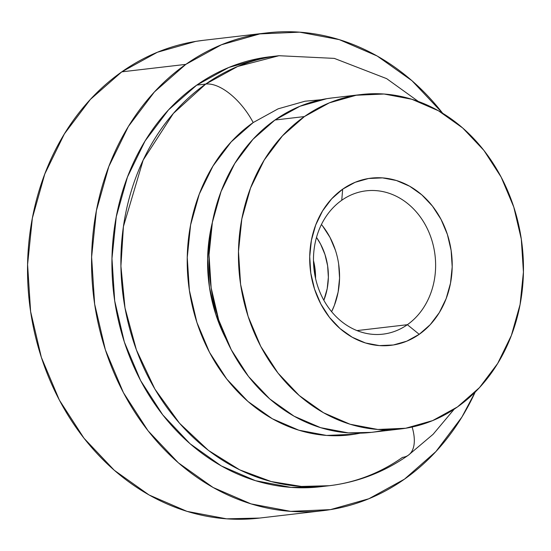 <?xml version="1.0" encoding="UTF-8"?>
<svg xmlns="http://www.w3.org/2000/svg" width="551" height="551" viewBox="0 0 551 551"><rect width="100%" height="100%" fill="white"/><g stroke="black" fill="none" stroke-linecap="round" stroke-linejoin="round"><path stroke-width="0.83" d="M407.354 324.704A72.153 60.913 83.3 0 0 426.068 226.227A72.153 60.913 83.3 0 0 341.744 200.275L342.681 189.158A84.179 71.065 -96.7 0 1 441.062 219.429A84.179 71.065 -96.7 0 1 419.221 334.326L407.354 324.704L356.965 330.593L407.354 324.704A72.153 60.913 -96.7 0 1 382.917 334.161A72.153 60.913 -96.7 0 1 317.224 284.667A72.153 60.913 -96.7 0 1 341.744 200.275A72.153 60.913 -96.7 0 1 366.181 190.825A72.153 60.913 -96.7 0 1 431.874 240.319A72.153 60.913 -96.7 0 1 407.354 324.704L419.221 334.326L406.762 341.186L393.311 344.995L379.377 345.601L365.513 342.991L352.241 337.253L340.07 328.61L329.47 317.404L320.847 304.056L314.538 289.082L310.778 273.062L309.717 256.601L311.391 240.339L315.744 224.898L322.597 210.875L331.695 198.808L342.681 189.158L355.147 182.298L368.598 178.49L382.525 177.883L396.396 180.501L409.668 186.238L421.839 194.875L432.439 206.081L441.062 219.429L447.371 234.402L451.131 250.43L452.192 266.891L450.511 283.152L446.165 298.587L439.312 312.61L430.214 324.677L419.221 334.326A84.179 71.065 -96.7 0 1 320.847 304.056A84.179 71.065 -96.7 0 1 342.681 189.158L341.744 200.275A72.153 60.913 83.3 0 0 323.031 298.759A72.153 60.913 83.3 0 0 407.354 324.704M338.651 264.005L339.561 278.117L338.128 292.051L334.395 305.288L331.612 311.687A72.153 60.913 83.3 0 0 321.44 224.512M315.565 278.441A58.929 49.742 83.3 0 0 313.478 260.561L315.565 278.441M316.508 237.405A58.929 49.742 -96.7 0 1 323.85 300.274L327.198 288.69L328.368 277.305L327.625 265.789L324.994 254.569L320.572 244.086L316.508 237.405M321.15 99.724L305.02 101.219L278.11 108.836L253.185 122.556L231.206 141.855L213.01 165.989L199.304 194.035L190.605 224.911L187.25 257.434L189.379 290.356L196.893 322.404L209.518 352.351L226.757 379.047L247.957 401.465L272.297 418.739L298.849 430.214L326.585 435.442L354.438 434.229L360.072 433.182A168.358 142.124 -96.7 0 1 197.961 325.6A168.358 142.124 -96.7 0 1 253.185 122.556A48.102 23.445 -125.1 0 0 205.709 84.069L173.358 113.451L143.177 160.086L123.431 226.516L120.917 266.099L125.015 307.988L136.393 349.878L154.914 389.13L179.53 423.258L208.492 450.449L239.719 469.851L271.23 481.567L301.418 486.443L329.216 485.72A216.46 182.732 -96.7 0 1 132.137 337.24A216.46 182.732 -96.7 0 1 205.709 84.069L196.741 85.116A216.46 182.732 83.3 0 0 123.169 338.286A216.46 182.732 83.3 0 0 320.255 486.767A216.46 182.732 83.3 0 0 324.725 486.175M412.127 427.025A48.102 23.445 54.9 0 1 408.635 455.002A48.102 23.445 -125.1 0 0 412.823 429.532M267.256 32.867L203.223 40.347A240.511 203.037 83.3 0 0 121.778 71.85L185.811 64.377A240.511 203.037 -96.7 0 1 267.256 32.867A240.511 203.037 -96.7 0 1 442.639 113.231L411.962 80.708L377.194 56.023L339.264 39.631L299.641 32.165L259.852 33.9L221.412 44.776L185.811 64.377L121.778 71.85A240.511 203.037 83.3 0 0 40.03 353.157A240.511 203.037 83.3 0 0 259.011 518.133L323.044 510.653A240.511 203.037 -96.7 0 1 104.063 345.677A240.511 203.037 -96.7 0 1 185.811 64.377L154.404 91.948L128.411 126.427L108.829 166.492L96.404 210.606L91.618 257.062L94.648 304.09L105.386 349.871L123.417 392.656L148.054 430.792L178.338 462.812L213.106 487.497L251.036 503.889L290.659 511.362L330.448 509.627L368.888 498.745L404.489 479.15A240.511 203.037 -96.7 0 1 323.044 510.653M408.635 455.002A48.102 23.445 54.9 0 1 402.519 457.364A216.46 182.732 -96.7 0 1 329.216 485.72C357.923 482.235 384.302 472.069 408.346 455.216L433.093 434.305L454.238 409.131M212.383 222.322A144.307 121.819 83.3 0 0 225.986 338.913L215.868 314.593L209.428 287.119L207.603 258.908L210.475 231.027L212.39 222.308M361.428 94.517L331.971 97.961A168.358 142.124 83.3 0 0 274.956 120.015L304.414 116.571A168.358 142.124 -96.7 0 1 361.428 94.517A168.358 142.124 -96.7 0 1 514.717 210A168.358 142.124 -96.7 0 1 457.495 406.913L479.473 387.615L497.67 363.481L511.376 335.435L520.075 304.558L523.429 272.036L521.301 239.113L513.787 207.066L501.162 177.119L483.923 150.423L462.723 128.004L438.382 110.73L411.831 99.256L384.095 94.021L356.242 95.24L329.34 102.851L304.414 116.571L282.436 135.877L264.239 160.01L250.526 188.056L241.827 218.933L238.48 251.456L240.601 284.371L248.122 316.419L260.74 346.372L277.986 373.061L299.186 395.48L323.527 412.761L350.071 424.236L377.807 429.463L405.667 428.251L432.569 420.633L457.495 406.913A168.358 142.124 -96.7 0 1 400.481 428.967A168.358 142.124 -96.7 0 1 247.192 313.485A168.358 142.124 -96.7 0 1 304.414 116.571L274.956 120.015A168.358 142.124 83.3 0 0 217.735 316.928A168.358 142.124 83.3 0 0 371.023 432.404A168.358 142.124 83.3 0 0 385.638 429.773M371.415 432.363L348.356 432.9L320.62 427.672L294.069 416.198L269.728 398.917L248.529 376.505L231.289 349.809L218.664 319.862L211.15 287.815L209.022 254.893L212.376 222.37L221.075 191.493L234.781 163.447L252.978 139.313L274.956 120.015L299.882 106.295L326.791 98.677L332.418 97.906M418.312 101.432L386.664 78.648L334.305 58.385L279.013 55.713L270.045 56.76A216.46 182.732 83.3 0 0 196.741 85.116L205.709 84.069A216.46 182.732 -96.7 0 1 279.013 55.713L237.701 66.451L205.709 84.069A48.102 23.445 54.9 0 1 253.185 122.556M404.489 479.15L435.896 451.579L461.89 417.1L475.196 392.05A240.511 203.037 -96.7 0 1 404.489 479.15M320.758 486.705L291.107 487.401L255.444 480.679L221.309 465.926L190.019 443.713L162.759 414.889L140.595 380.569L124.361 342.061L114.698 300.86L111.97 258.536L116.275 216.722L127.46 177.023L145.085 140.96L168.482 109.931L196.741 85.116L228.782 67.477L263.378 57.683L270.617 56.691M259.569 518.064L226.626 518.835L187.003 511.369L149.073 494.977L114.305 470.292L84.021 438.265L59.384 400.129L41.353 357.351L30.615 311.563L27.584 264.542L32.371 218.079L44.796 173.971L64.377 133.9L90.371 99.421L121.778 71.85L157.379 52.255L195.819 41.373L203.856 40.271M322.631 226L330.021 237.44L335.428 250.271M329.216 485.72L320.255 486.767M400.481 428.967L371.023 432.404"/></g></svg>
